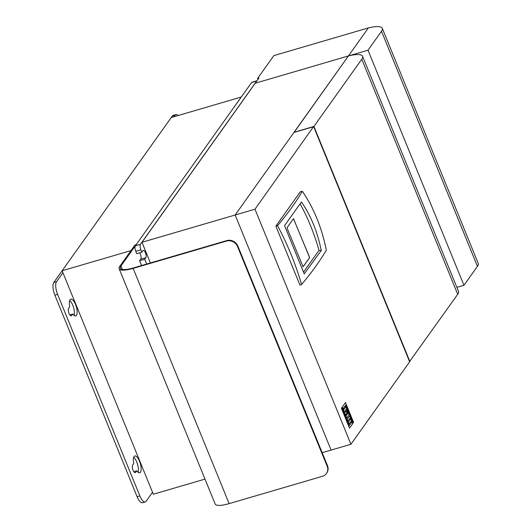 <?xml version="1.0" encoding="UTF-8"?>
<svg xmlns="http://www.w3.org/2000/svg" width="532" height="532" viewBox="0 0 532 532"><rect width="100%" height="100%" fill="white"/><g stroke="black" fill="none" stroke-linecap="round" stroke-linejoin="round"><path stroke-width="0.8" d="M382.295 28.316A25.403 6.49 157.8 0 0 368.37 27.923L348.42 55.946L368.011 50.208L463.944 285.285L477.437 266.339A25.403 6.49 -22.2 0 0 478.228 263.393L382.295 28.316A25.403 6.49 157.8 0 1 381.504 31.262L368.011 50.208M456.868 287.36L463.944 285.285M327.147 466.152A8.758 7.854 35.5 0 1 326.442 473.527A8.758 7.854 35.5 0 1 322.512 476.286L229.126 503.624L133.126 268.394L226.512 241.056A8.758 7.854 35.5 0 1 237.551 246.602L327.147 466.152L327.486 465.68A8.758 7.854 -144.5 0 1 326.781 473.054L326.442 473.527M136.165 244.647L135.414 244.866A8.758 3.165 73.7 0 0 134.676 245.432L119.8 266.333A20.894 5.333 -22.2 0 0 119.148 268.753L215.147 503.99A20.894 5.333 -22.2 0 0 229.126 503.624M237.551 246.602L237.884 246.123L327.486 465.68M237.884 246.123A8.758 7.854 -144.5 0 0 226.851 240.577L133.465 267.922A19.578 5.001 157.8 0 1 120.365 268.254A19.578 5.001 157.8 0 1 120.97 265.987L135.853 245.092A8.758 3.165 -106.3 0 1 136.591 244.527M119.148 268.753A20.894 5.333 -22.2 0 0 133.126 268.394M313.388 126.835L254.988 209.196L350.921 444.273L331.09 450.079L235.157 215.001L368.37 27.923L273.847 55.601L257.588 78.437L257.967 79.381M322.186 452.692L331.09 450.079L235.157 215.001L141.971 242.286L255.227 83.231L348.42 55.946L255.227 83.231L258.918 78.051L257.588 78.437M70.051 299.716A8.758 3.165 -106.3 0 1 70.789 299.15A8.758 3.165 -106.3 0 1 75.923 305.514A8.758 3.165 -106.3 0 1 76.448 315.403A8.758 3.165 -106.3 0 1 75.71 315.968A8.758 3.165 -106.3 0 1 72.724 313.973L71.574 315.589A4.03 1.456 -106.3 0 1 71.235 315.848A4.03 1.456 -106.3 0 1 68.874 312.922A4.03 1.456 -106.3 0 1 68.628 308.374L69.778 306.758A8.758 3.165 -106.3 0 1 70.051 299.716M74.074 315.463A8.758 3.165 73.7 0 0 73.549 307.469A8.758 3.165 73.7 0 0 69.685 300.46M134.051 456.542A8.758 3.165 -106.3 0 1 134.789 455.977A8.758 3.165 -106.3 0 1 139.923 462.335A8.758 3.165 -106.3 0 1 140.448 472.223A8.758 3.165 -106.3 0 1 139.71 472.788A8.758 3.165 -106.3 0 1 136.724 470.793L135.574 472.409A4.03 1.456 -106.3 0 1 135.234 472.669A4.03 1.456 -106.3 0 1 132.874 469.743A4.03 1.456 -106.3 0 1 132.628 465.194L133.778 463.578A8.758 3.165 -106.3 0 1 134.051 456.542M138.074 472.283A8.758 3.165 73.7 0 0 137.549 464.296A8.758 3.165 73.7 0 0 133.678 457.281M150.403 262.961L141.971 242.286M256.969 80.784A4.382 1.583 73.7 0 0 256.717 81.017L140.421 244.341A4.382 1.583 73.7 0 0 140.894 249.84L141.851 252.195L142.982 250.612A3.943 1.423 -106.3 0 1 143.314 250.359A3.943 1.423 -106.3 0 1 145.622 253.225A3.943 1.423 -106.3 0 1 145.861 257.674L144.737 259.25L146.692 264.045M141.598 265.541L139.637 260.74L144.737 259.25M139.637 260.74L140.767 259.164A3.943 1.423 73.7 0 0 139.63 252.846M140.421 244.341L135.328 245.831A4.382 1.583 73.7 0 0 135.8 251.33L136.757 253.684L141.851 252.195M135.328 245.831L251.623 82.507L256.717 81.017M256.983 80.764L251.988 82.227A4.382 1.583 73.7 0 0 251.623 82.507M152.524 492.273L62.929 272.717L56.512 281.721A10.075 3.644 73.7 0 0 57.609 294.376L139.843 495.891A10.075 3.644 73.7 0 0 145.263 501.922A10.075 3.644 73.7 0 0 146.114 501.277L152.524 492.273L153.322 494.235L204.993 479.106M241.275 97.037L171.224 117.545L62.124 270.761L131.005 250.592M62.929 272.717L62.124 270.761M173.997 116.734L175.061 115.238A10.075 3.644 -106.3 0 1 175.912 114.593A10.075 3.644 -106.3 0 1 178.18 115.51M171.257 117.539L172.315 116.043L175.061 115.238M56.512 281.721L53.772 282.525L62.138 270.781M175.912 114.593L173.166 115.391A10.075 3.644 73.7 0 0 172.315 116.043M139.843 495.891L137.103 496.695A10.075 3.644 73.7 0 0 142.523 502.727L145.263 501.922M137.103 496.695L54.863 295.174L57.609 294.376M53.772 282.525A10.075 3.644 73.7 0 0 54.863 295.174M72.724 313.973L69.865 314.937M136.724 470.793L133.865 471.764M254.988 209.196L235.157 215.001L293.923 132.475L313.361 126.782M294.083 132.428L348.42 55.946A25.403 6.49 157.8 0 1 362.571 56.286A25.403 6.49 157.8 0 1 361.78 59.225L313.927 126.43L294.036 132.315M409.54 361.6L457.713 294.302A25.403 6.49 -22.2 0 0 458.504 291.363L362.571 56.286M350.921 444.273L409.633 361.827L313.7 126.749M409.859 361.507L313.927 126.43M275.869 226.12L299.935 285.099L301.584 284.553C295.672 264.278 287.666 244.647 277.551 225.661C287.699 213.704 295.945 202.233 302.302 191.267L300.327 191.773L275.869 226.12L277.551 225.661M347.775 413.637L347.409 414.149L346.139 411.043L344.729 413.032L346.764 418.026L349.085 414.761L347.024 409.72L346.485 410.478L347.775 413.637L347.409 414.155L346.139 411.05M341.883 407.605L341.404 408.277L349.511 428.127L352.709 423.638L349.564 415.931L347.223 419.216L347.948 420.985L349.73 418.484L350.202 419.648L348.42 422.149L349.172 423.984L350.98 421.437L351.459 422.601L349.265 425.68L341.883 407.605L349.265 425.68L351.459 422.601L350.98 421.437L349.165 423.984M345.481 402.558L342.282 407.047L344.297 411.981L346.638 408.696L345.348 405.537L345.68 405.065L353.035 423.093L353.561 422.355L345.481 402.558L353.561 422.355L353.035 423.093L345.68 405.065L345.341 405.537L346.631 408.696L344.297 411.981M302.302 191.267C313.754 207.912 321.76 227.536 326.329 250.14C319.932 261.012 311.685 272.484 301.584 284.553M346.764 418.026L349.085 414.767L347.024 409.72M347.948 420.985L349.73 418.484L350.202 419.648M349.511 428.127L352.703 423.638L349.557 415.931M304.224 273.854L321.248 250.545C317.478 231.766 310.868 215.58 301.431 201.987L284.547 225.641L304.224 273.854M346.911 414.767L346.445 415.412L345.993 414.308L346.458 413.657L346.911 414.767L346.445 415.412L345.993 414.308L346.458 413.657L346.911 414.767M344.789 406.315L343.499 408.13L344.018 409.401L345.308 407.592L344.789 406.315L345.308 407.592L344.018 409.401L343.499 408.13L344.789 406.315M303.599 272.012L319.014 250.353L321.248 250.545M319.014 250.353A87.594 31.674 73.7 0 0 300.095 203.909M293.471 218.692L309.378 256.796L309.471 257.9L303.1 266.805L287.267 228.64L287.174 227.536L293.471 218.692M303.06 266.805L309.391 257.92L309.298 256.823L293.511 218.659M381.504 31.262L477.437 266.339M226.851 240.577L226.512 241.056M135.853 245.092L134.676 245.432M122.387 269.451L120.97 265.987M140.767 259.164L145.861 257.674M135.8 251.33L140.894 249.84M70.809 315.815L71.574 315.589M134.809 472.635L135.574 472.409M361.78 59.225L457.713 294.302"/></g></svg>

